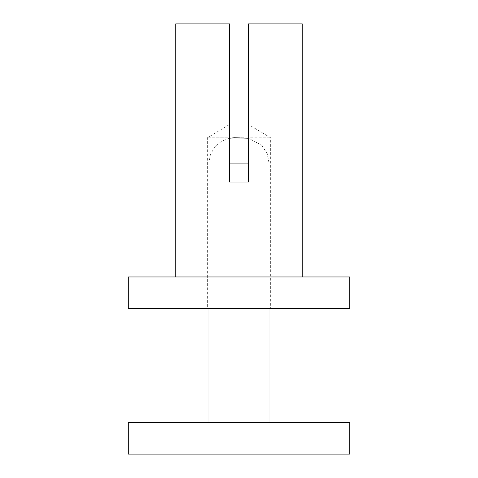 <?xml version="1.0" encoding="UTF-8"?>
<svg xmlns="http://www.w3.org/2000/svg" width="478" height="478" viewBox="0 0 478 478"><rect width="100%" height="100%" fill="white"/><g stroke="black" fill="none" stroke-linecap="round" stroke-linejoin="round"><path stroke-width="0.36" stroke-dasharray="2.39 1.79" d="M175.737 23.9L229.512 23.9L229.512 182.064L248.488 182.064L248.488 124.501L248.488 137.801L248.488 124.501L248.488 137.801L270.632 137.801L248.488 137.801L248.488 182.064L229.512 182.064L248.488 182.064L248.488 23.9L302.263 23.9M270.632 308.591L207.368 308.591L270.632 308.591L270.632 137.801L248.488 124.501M128.289 308.591L349.711 308.591M302.263 276.959L175.737 276.959L302.263 276.959M229.512 182.064L229.512 137.801L207.368 137.801L229.512 137.801L229.512 124.501L229.512 182.064M128.289 276.959L349.711 276.959M128.289 454.1L349.711 454.1M243.744 137.778L234.256 137.778M229.512 138.226L221.41 141.279L214.562 147.194L210.284 154.974L208.952 163.082L229.512 163.082M269.048 422.468L208.952 422.468L269.048 422.468M128.289 422.468L349.711 422.468M269.048 308.591L269.048 163.082L208.952 163.082L208.952 308.591M248.488 163.082L269.048 163.082L267.274 153.767L261.639 145.187L248.488 138.226M229.512 124.501L207.368 137.801L207.368 308.591"/><path stroke-width="0.72" d="M302.263 276.959L302.263 23.9L248.488 23.9L248.488 182.064L229.512 182.064L229.512 23.9L175.737 23.9L175.737 276.959M349.711 308.591L128.289 308.591L128.289 276.959L349.711 276.959L349.711 308.591M349.711 454.1L128.289 454.1L128.289 422.468L349.711 422.468L349.711 454.1M229.512 138.226L234.256 137.778L248.488 138.226M269.048 422.468L269.048 308.591M229.512 163.082L248.488 163.082M208.952 422.468L208.952 308.591"/></g></svg>
